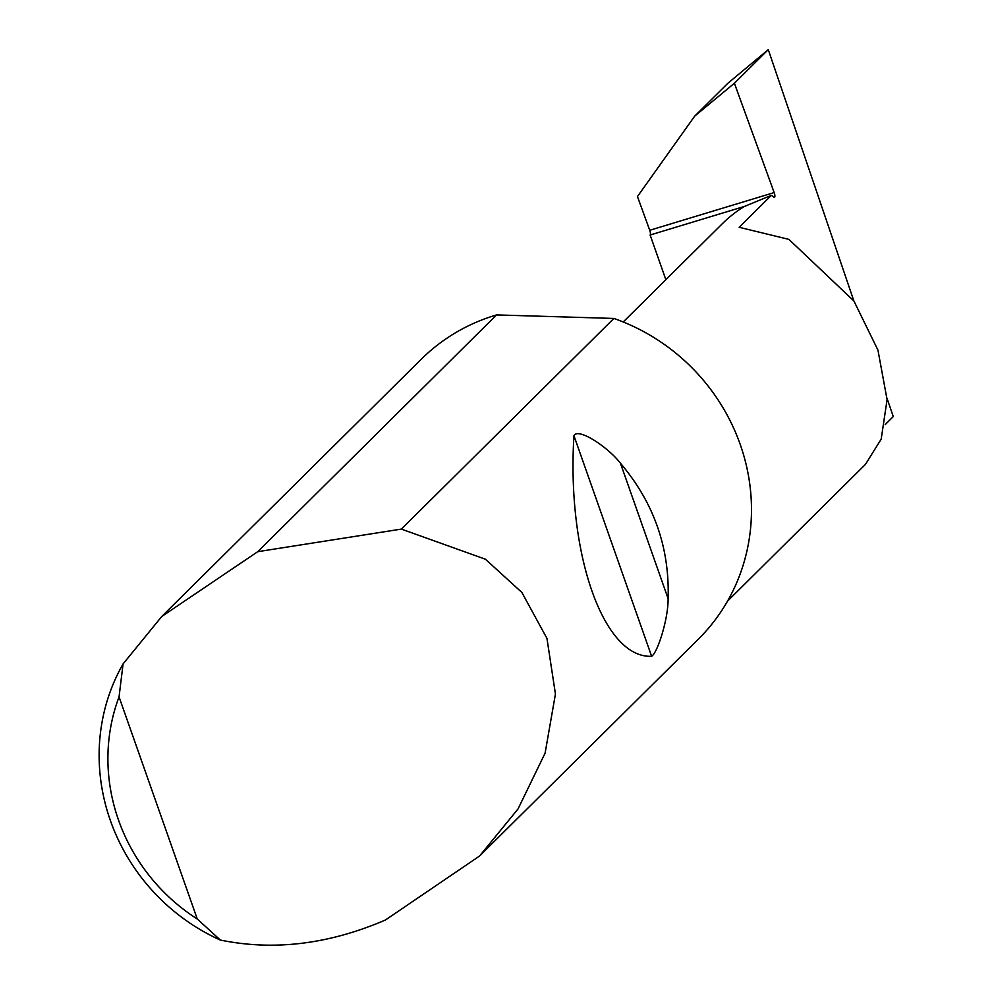 <?xml version="1.0" encoding="UTF-8"?>
<svg xmlns="http://www.w3.org/2000/svg" width="993" height="993" viewBox="0 0 993 993"><rect width="100%" height="100%" fill="white"/><g stroke="black" fill="none" stroke-linecap="round" stroke-linejoin="round"><path stroke-width="1.49" d="M727.584 601.075L865.437 464.401L881.188 439.142L887.084 399.633L877.949 350.119L853.943 301.04L788.926 239.387L739.152 227.285L771.4 195.323L773.981 197.235A3.935 1.142 73.1 0 0 774.453 197.371A3.935 1.142 73.1 0 0 774.168 192.568L734.386 83.238L694.678 116.156L637.456 196.54L649.732 230.277L774.168 192.568M620.426 463.197C653.816 502.57 669.704 547.702 668.103 598.605C668.363 619.135 657.341 653.183 651.619 656.274C603.545 658.62 566.556 553.585 573.954 435.728C577.789 427.226 607.679 446.713 620.426 463.197L668.103 598.605M257.746 551.686L401.371 529.095L485.403 559.208L521.859 592.436L546.957 638.425L555.435 693.995L545.107 753.128L518.048 808.91L479.594 856.003L385.383 920.039C328.745 944.368 273.72 951.033 220.334 940.048A196.937 186.312 45.3 0 1 123.082 663.907L161.735 616.504L257.746 551.686L496.587 314.918A196.937 186.312 45.3 0 0 495.135 315.352A196.937 186.312 45.3 0 0 421.218 359.28L161.735 616.504M401.371 529.095L613.873 318.443A196.937 186.312 45.3 0 1 698.501 638.995L479.594 856.003M734.386 83.238L768.272 49.65L727.832 83.3L694.678 116.156M768.272 49.65L853.868 300.941M887.047 398.342L893.266 416.576L885.16 424.619M665.856 279.691L650.13 235.018L744.328 206.47A135.842 128.519 -134.7 0 0 722.234 223.81L623.219 321.968M771.4 195.323L744.365 206.482M650.13 235.018A3.935 1.142 73.1 0 0 649.732 230.277M613.873 318.443L496.587 314.918M123.082 663.907L119.048 696.887L197.272 919.009L220.334 940.048M119.048 696.887A185.12 175.14 -134.7 0 0 197.272 919.009M573.954 435.728L651.619 656.274"/></g></svg>
